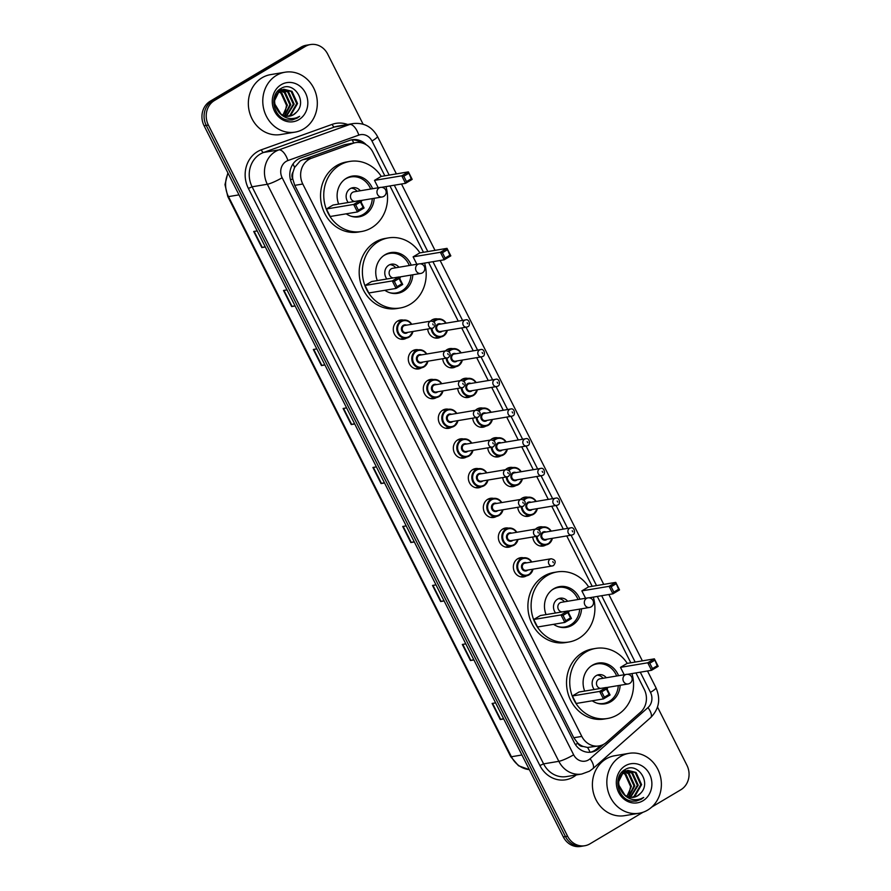 <?xml version="1.0" encoding="UTF-8"?>
<svg xmlns="http://www.w3.org/2000/svg" width="891" height="891" viewBox="0 0 891 891"><rect width="100%" height="100%" fill="white"/><g stroke="black" fill="none" stroke-linecap="round" stroke-linejoin="round"><path stroke-width="1.34" d="M430.431 321.172A9.723 8.698 -99.5 0 1 432.068 319.891A9.723 8.698 -99.5 0 1 434.797 318.889A9.723 8.698 -99.5 0 1 437.882 318.989M440.889 336.965A9.723 8.698 -99.5 0 1 440.733 337.054A9.723 8.698 -99.5 0 1 438.004 338.057A9.723 8.698 -99.5 0 1 427.713 329.013M445.444 350.887A9.723 8.698 -99.5 0 1 447.082 349.606A9.723 8.698 -99.5 0 1 449.81 348.604A9.723 8.698 -99.5 0 1 452.895 348.704M455.902 366.68A9.723 8.698 -99.5 0 1 455.746 366.769A9.723 8.698 -99.5 0 1 453.018 367.771A9.723 8.698 -99.5 0 1 442.716 358.728M460.447 380.591A9.723 8.698 -99.5 0 1 462.084 379.321A9.723 8.698 -99.5 0 1 464.812 378.319A9.723 8.698 -99.5 0 1 467.909 378.419M470.905 396.384A9.723 8.698 -99.5 0 1 470.76 396.484A9.723 8.698 -99.5 0 1 468.02 397.486A9.723 8.698 -99.5 0 1 457.729 388.443M475.46 410.305A9.723 8.698 -99.5 0 1 477.097 409.025A9.723 8.698 -99.5 0 1 479.826 408.022A9.723 8.698 -99.5 0 1 482.911 408.123M485.918 426.098A9.723 8.698 -99.5 0 1 485.762 426.188A9.723 8.698 -99.5 0 1 483.033 427.201A9.723 8.698 -99.5 0 1 472.742 418.157M490.462 440.02A9.723 8.698 -99.5 0 1 492.099 438.74A9.723 8.698 -99.5 0 1 494.839 437.737A9.723 8.698 -99.5 0 1 497.924 437.837M500.92 455.813A9.723 8.698 -99.5 0 1 500.775 455.902A9.723 8.698 -99.5 0 1 498.036 456.905A9.723 8.698 -99.5 0 1 487.745 447.861M505.475 469.735A9.723 8.698 -99.5 0 1 507.113 468.454A9.723 8.698 -99.5 0 1 509.841 467.452A9.723 8.698 -99.5 0 1 512.926 467.552M515.934 485.517A9.723 8.698 -99.5 0 1 515.778 485.617A9.723 8.698 -99.5 0 1 513.049 486.62A9.723 8.698 -99.5 0 1 502.758 477.576M520.478 499.439A9.723 8.698 -99.5 0 1 522.115 498.169A9.723 8.698 -99.5 0 1 524.855 497.156A9.723 8.698 -99.5 0 1 527.94 497.256M533.453 514.296A9.11 8.153 -99.5 0 1 530.902 515.243A9.723 8.698 -99.5 0 1 530.791 515.332A9.723 8.698 -99.5 0 1 528.051 516.335A9.723 8.698 -99.5 0 1 517.76 507.291M535.491 529.154A9.723 8.698 -99.5 0 1 537.128 527.873A9.723 8.698 -99.5 0 1 539.857 526.871A9.723 8.698 -99.5 0 1 542.942 526.971M545.949 544.947A9.723 8.698 -99.5 0 1 545.793 545.036A9.723 8.698 -99.5 0 1 543.065 546.049A9.723 8.698 -99.5 0 1 532.773 537.006M421.51 367.816A9.723 8.698 -99.5 0 1 421.354 367.916A9.723 8.698 -99.5 0 1 418.625 368.919A9.723 8.698 -99.5 0 1 408.824 362.347A9.723 8.698 -99.5 0 1 412.678 350.753A9.723 8.698 -99.5 0 1 415.418 349.74A9.723 8.698 -99.5 0 1 418.503 349.84M436.512 397.531A9.723 8.698 -99.5 0 1 436.356 397.62A9.723 8.698 -99.5 0 1 433.627 398.633A9.723 8.698 -99.5 0 1 423.838 392.051A9.723 8.698 -99.5 0 1 427.691 380.457A9.723 8.698 -99.5 0 1 430.42 379.455A9.723 8.698 -99.5 0 1 433.505 379.555M451.525 427.246A9.723 8.698 -99.5 0 1 451.369 427.335A9.723 8.698 -99.5 0 1 448.641 428.337A9.723 8.698 -99.5 0 1 438.84 421.766A9.723 8.698 -99.5 0 1 442.704 410.172A9.723 8.698 -99.5 0 1 445.433 409.169A9.723 8.698 -99.5 0 1 448.518 409.27M466.528 456.949A9.723 8.698 -99.5 0 1 466.383 457.05A9.723 8.698 -99.5 0 1 463.643 458.052A9.723 8.698 -99.5 0 1 453.853 451.481A9.723 8.698 -99.5 0 1 457.707 439.887A9.723 8.698 -99.5 0 1 460.435 438.884A9.723 8.698 -99.5 0 1 463.532 438.985M406.496 338.101A9.723 8.698 -99.5 0 1 406.341 338.201A9.723 8.698 -99.5 0 1 403.612 339.204A9.723 8.698 -99.5 0 1 393.822 332.633A9.723 8.698 -99.5 0 1 397.676 321.038A9.723 8.698 -99.5 0 1 400.404 320.036A9.723 8.698 -99.5 0 1 403.489 320.136M481.541 486.664A9.723 8.698 -99.5 0 1 481.385 486.764A9.723 8.698 -99.5 0 1 478.656 487.767A9.723 8.698 -99.5 0 1 468.855 481.196A9.723 8.698 -99.5 0 1 472.72 469.602A9.723 8.698 -99.5 0 1 475.449 468.588A9.723 8.698 -99.5 0 1 478.534 468.688M496.543 516.379A9.723 8.698 -99.5 0 1 496.398 516.468A9.723 8.698 -99.5 0 1 493.659 517.471A9.723 8.698 -99.5 0 1 483.869 510.899A9.723 8.698 -99.5 0 1 487.722 499.305A9.723 8.698 -99.5 0 1 490.462 498.303A9.723 8.698 -99.5 0 1 493.547 498.403M511.557 546.094A9.723 8.698 -99.5 0 1 511.401 546.183A9.723 8.698 -99.5 0 1 508.672 547.185A9.723 8.698 -99.5 0 1 498.882 540.614A9.723 8.698 -99.5 0 1 502.736 529.02A9.723 8.698 -99.5 0 1 505.464 528.018A9.723 8.698 -99.5 0 1 508.549 528.118M526.57 575.798A9.723 8.698 -99.5 0 1 526.414 575.898A9.723 8.698 -99.5 0 1 523.685 576.9A9.723 8.698 -99.5 0 1 513.884 570.329A9.723 8.698 -99.5 0 1 517.738 558.735A9.723 8.698 -99.5 0 1 520.478 557.733A9.723 8.698 -99.5 0 1 523.563 557.833M384.834 175.817L372.884 152.149A18.221 16.305 80.5 0 0 355.676 142.627L344.461 144.743L302.762 159.712L300.222 160.926L294.587 167.486L293.05 172.074A6.07 5.435 80.5 0 0 292.649 178.735A18.221 2.673 153.2 0 1 290.511 179.971M355.676 142.627A18.221 16.305 80.5 0 0 353.148 143.284L311.449 158.253A18.221 16.305 80.5 0 0 308.865 159.478A18.221 16.305 80.5 0 0 302.784 184.014L581.812 736.412A18.221 16.305 80.5 0 0 599.019 745.934A18.221 16.305 80.5 0 0 606.493 742.337L640.54 712.232A18.221 16.305 80.5 0 0 644.271 689.411L635.94 672.917M583.193 746.458A18.221 16.305 -99.5 0 1 577.658 742.96L577.802 743.239A6.07 5.435 80.5 0 0 583.193 746.458L587.548 747.46L599.019 745.934M292.649 178.735L292.794 179.024A18.221 16.305 -99.5 0 1 293.05 172.074M292.794 179.024L294.754 185.361L573.782 737.748L577.658 742.96M630.828 662.793L597.304 596.435M592.192 586.311L566.743 535.925M563.301 529.109L551.741 506.211M548.299 499.405L536.727 476.507M533.286 469.691L521.725 446.792M518.272 439.976L506.712 417.077M503.27 410.261L491.698 387.362M488.257 380.557L476.696 357.659M473.255 350.842L461.683 327.944M458.241 321.128L428.582 262.411M423.47 252.298L389.957 185.941M366.234 144.787A18.221 16.305 80.5 0 0 352.145 139.731A18.221 16.305 80.5 0 0 349.617 140.399L300.623 157.985A18.221 16.305 80.5 0 0 298.04 159.211A18.221 16.305 80.5 0 0 291.958 183.746L574.25 742.582A18.221 16.305 80.5 0 0 591.457 752.104A18.221 16.305 80.5 0 0 598.919 748.518L603.664 744.319M643.057 812.236L589.931 843.855A18.221 16.305 -99.5 0 1 584.808 845.737A18.221 16.305 -99.5 0 1 567.6 836.215L208.371 125.052A18.221 16.305 -99.5 0 1 214.453 100.516L305.346 46.432A18.221 16.305 -99.5 0 1 310.469 44.55A18.221 16.305 -99.5 0 1 327.676 54.073L363.105 124.205M657.513 707.053L686.905 765.224A18.221 16.305 -99.5 0 1 680.824 789.771L651.778 807.057M584.808 845.737L580.531 846.45A18.221 16.305 -99.5 0 1 563.324 836.927L204.095 125.776A18.221 16.305 -99.5 0 1 210.176 101.229L301.069 47.145L303.207 46.789A18.221 16.305 -99.5 0 1 308.331 44.906A18.221 16.305 -99.5 0 0 303.207 46.789L212.314 100.872L303.207 46.789L305.346 46.432M204.095 125.776L206.233 125.408A18.221 16.305 -99.5 0 1 212.314 100.872A18.221 16.305 -99.5 0 0 206.233 125.408L565.462 836.571L206.233 125.408L208.371 125.052M582.669 846.094A18.221 16.305 -99.5 0 1 565.462 836.571A18.221 16.305 -99.5 0 0 582.669 846.094M600.467 745.611L596.781 748.874A18.221 16.305 -99.5 0 1 590.377 752.249M351.087 139.954A18.221 16.305 -99.5 0 1 361.378 142.794M503.582 718.647L500.675 719.438A4.856 0.713 153.2 0 1 500.241 719.527L503.727 718.948M495.608 702.854L492.122 703.445L500.241 719.527M473.778 659.663L470.871 660.443A4.856 0.713 153.2 0 1 470.448 660.532L473.934 659.953M465.804 643.859L462.318 644.449L470.448 660.532M443.985 600.668L441.078 601.447A4.856 0.713 153.2 0 1 440.644 601.536L444.13 600.957M436 584.864L432.514 585.454L440.644 601.536M414.181 541.672L411.274 542.452A4.856 0.713 153.2 0 1 410.84 542.541L414.326 541.962M406.207 525.879L402.721 526.458L410.84 542.541M265.184 246.696L262.266 247.475A4.856 0.713 153.2 0 1 261.843 247.575L265.329 246.985M257.198 230.903L253.712 231.482L261.843 247.575M294.977 305.691L292.07 306.471A4.856 0.713 153.2 0 1 291.647 306.571L295.133 305.981M287.002 289.898L283.516 290.477L291.647 306.571M324.781 364.686L321.874 365.466A4.856 0.713 153.2 0 1 321.439 365.566L324.925 364.976M316.806 348.893L313.32 349.472L321.439 365.566M354.585 423.682L351.678 424.461A4.856 0.713 153.2 0 1 351.243 424.561L354.729 423.971M346.599 407.889L343.113 408.468L351.243 424.561M384.377 482.677L381.471 483.457A4.856 0.713 153.2 0 1 381.047 483.557L384.533 482.967M376.403 466.884L372.917 467.463L381.047 483.557M301.069 47.145A18.221 16.305 -99.5 0 1 306.192 45.263L310.469 44.55M303.586 128.983A30.372 27.175 -99.5 0 1 295.055 132.124A30.372 27.175 -99.5 0 1 264.449 111.587A30.372 27.175 -99.5 0 1 276.5 75.356A30.372 27.175 -99.5 0 1 285.042 72.216A30.372 27.175 -99.5 0 1 315.648 92.753A30.372 27.175 -99.5 0 1 303.586 128.983M295.055 132.124L280.62 134.541A30.372 27.175 -99.5 0 1 250.015 113.992A30.372 27.175 -99.5 0 1 262.065 77.762A30.372 27.175 -99.5 0 1 270.597 74.621L285.042 72.216M287.782 116.309L289.931 115.34L296.703 103.668L291.145 91.45L283.494 89.356M288.205 116.298L290.778 115.195L297.549 103.523L291.992 91.305L283.917 89.267L279.384 90.804L273.737 102.287L281.433 114.906M283.917 89.267L280.231 90.659C273.225 96.707 272.802 103.913 278.95 112.277A13.733 12.285 -99.5 0 0 289.631 116.164A13.733 12.285 -99.5 0 0 293.495 114.739A13.733 12.285 -99.5 0 0 296.525 112.143C307.807 101.307 293.262 80.535 281.233 88.387C268.336 94.513 273.348 118.581 287.826 120.029L292.159 119.973L297.193 118.113L299.632 116.32L296.748 117.701C289.82 119.862 283.895 118.046 278.95 112.277M286.056 116.164L293.306 104.236L287.748 92.007L281.834 89.857M281.389 89.846L280.097 89.913M281.801 89.713L278.66 90.203M286.49 116.231L294.164 104.091L288.595 91.873L282.235 89.701M280.52 89.835L278.415 90.425L279.763 90.581M284.274 115.741L289.92 104.804L284.352 92.575L280.219 90.67M284.719 115.875L290.767 104.659L285.209 92.441L280.609 90.437M280.164 90.37L278.85 90.269M278.66 91.84L280.966 93.143L286.523 105.361L285.577 110.05A13.733 12.285 -99.5 0 1 282.581 115.028M278.192 91.65L277.48 91.405M282.904 115.195L287.37 105.227L281.812 93.009L279.05 91.506M278.582 91.35L277.747 91.116M289.464 116.186L293.328 114.772L296.525 112.143M281.211 84.678A19.802 17.72 -99.5 0 1 305.479 92.987A19.802 17.72 -99.5 0 1 298.875 119.65A19.802 17.72 -99.5 0 1 274.606 111.353A19.802 17.72 -99.5 0 1 281.211 84.678M292.036 119.995L299.632 116.32M385.959 186.609A35.54 31.798 -99.5 0 1 371.502 227.84A35.54 31.798 -99.5 0 1 361.512 231.515A35.54 31.798 -99.5 0 1 325.705 207.48A35.54 31.798 -99.5 0 1 339.805 165.091A35.54 31.798 -99.5 0 1 349.795 161.427A35.54 31.798 -99.5 0 1 381.281 176.407M361.512 231.515L358.305 232.061A35.54 31.798 -99.5 0 1 322.497 208.026A35.54 31.798 -99.5 0 1 336.598 165.637A35.54 31.798 -99.5 0 1 346.588 161.962L349.795 161.427M338.691 204.106A20.649 18.488 -99.5 0 1 346.443 178.233A20.649 18.488 -99.5 0 1 352.246 176.106A20.649 18.488 -99.5 0 1 372.572 188.714M374.175 198.303A20.649 18.488 -99.5 0 1 364.865 214.709A20.649 18.488 -99.5 0 1 359.062 216.836A20.649 18.488 -99.5 0 1 346.231 213.818M355.687 204.863L358.394 210.22L363.127 207.403L360.421 202.045L355.687 204.863L353.66 204.44L360.287 200.497L333.022 205.053L326.396 208.995L330.182 216.502L357.458 211.947L353.66 204.44L326.396 208.995M408.512 173.422L403.779 176.24L406.496 181.608L411.23 178.79L408.39 171.874L412.177 179.381L405.55 183.334L401.763 175.817L408.39 171.874L381.125 176.44L374.487 180.383L378.23 187.767M360.421 202.045L360.287 200.497L364.085 208.004L357.458 211.947L358.394 210.22M403.779 176.24L401.763 175.817L374.487 180.383M406.496 181.608L405.55 183.334L381.615 187.333M411.23 178.79L412.177 179.381M363.127 207.403L364.085 208.004M372.282 198.615A20.047 17.943 -99.5 0 1 363.261 214.397A20.047 17.943 -99.5 0 1 357.625 216.468A20.047 17.943 -99.5 0 1 350.854 216.157M344.706 179.414A20.047 17.943 -99.5 0 1 345.374 178.991A20.047 17.943 -99.5 0 1 351.009 176.919A20.047 17.943 -99.5 0 1 370.678 189.037M361.089 202.068A9.11 8.153 80.5 0 0 361.924 200.352M360.32 190.763A9.11 8.153 80.5 0 0 352.814 187.711A9.11 8.153 80.5 0 0 350.252 188.647A9.11 8.153 80.5 0 0 348.225 202.513M380.513 187.388A4.856 4.344 80.5 0 0 377.528 194.438A4.856 4.344 80.5 0 0 382.116 196.978A4.856 4.856 0 0 0 385.658 189.995A4.856 4.856 0 0 0 380.513 187.388L354.05 191.81A4.856 4.344 80.5 0 0 354.663 201.433M357.113 191.298A9.11 8.153 80.5 0 0 351.243 188.157M647.646 810.108A30.372 27.175 -99.5 0 1 639.114 813.249A30.372 27.175 -99.5 0 1 608.508 792.7A30.372 27.175 -99.5 0 1 620.559 756.47A30.372 27.175 -99.5 0 1 629.102 753.329A30.372 27.175 -99.5 0 1 659.708 773.878A30.372 27.175 -99.5 0 1 647.646 810.108M639.114 813.249L624.68 815.655A30.372 27.175 -99.5 0 1 594.074 795.117A30.372 27.175 -99.5 0 1 606.125 758.887A30.372 27.175 -99.5 0 1 614.656 755.746L629.102 753.329M631.842 797.434L633.991 796.454L640.763 784.782L635.205 772.564L627.554 770.47M632.265 797.423L634.837 796.32L641.609 784.648L636.051 772.43L627.977 770.392L623.444 771.929L617.797 783.412L625.493 796.019M627.977 770.392L624.29 771.784C617.285 777.832 616.862 785.038 623.009 793.402A13.733 12.285 -99.5 0 0 633.69 797.278A13.733 12.285 -99.5 0 0 637.555 795.863A13.733 12.285 -99.5 0 0 640.584 793.268C651.867 782.421 637.321 761.66 625.293 769.501C612.395 775.638 617.407 799.695 631.886 801.154L636.219 801.087L641.253 799.238L643.692 797.445L640.807 798.826C633.88 800.987 627.955 799.171 623.009 793.402M630.115 797.289L637.366 785.35L631.808 773.132L625.894 770.982M625.449 770.96L624.157 771.038M625.861 770.826L622.72 771.328M630.55 797.356L638.223 785.216L632.655 772.998L626.295 770.826M624.58 770.96L622.475 771.55L623.823 771.695M628.333 796.855L633.98 785.918L628.411 773.7L624.279 771.795M628.779 797L634.826 785.784L629.269 773.555L624.669 771.561M624.223 771.483L622.909 771.394M622.72 772.965L625.025 774.268L630.583 786.486L629.636 791.175A13.733 12.285 -99.5 0 1 626.64 796.153M622.252 772.775L621.539 772.53M626.963 796.309L631.429 786.341L625.872 774.123L623.099 772.631M622.642 772.475L621.807 772.23M633.523 797.311L637.388 795.886L640.584 793.268M625.27 765.803A19.802 17.72 -99.5 0 1 649.539 774.101A19.802 17.72 -99.5 0 1 642.934 800.775A19.802 17.72 -99.5 0 1 618.666 792.478A19.802 17.72 -99.5 0 1 625.27 765.803M636.096 801.109L643.692 797.445M424.595 263.079A35.54 31.798 -99.5 0 1 410.138 304.321A35.54 31.798 -99.5 0 1 400.148 307.996A35.54 31.798 -99.5 0 1 364.341 283.962A35.54 31.798 -99.5 0 1 378.441 241.572A35.54 31.798 -99.5 0 1 388.431 237.897A35.54 31.798 -99.5 0 1 419.917 252.888M400.148 307.996L396.94 308.531A35.54 31.798 -99.5 0 1 361.133 284.496A35.54 31.798 -99.5 0 1 375.234 242.107A35.54 31.798 -99.5 0 1 385.224 238.443L388.431 237.897M377.327 280.587A20.649 18.488 -99.5 0 1 385.079 254.715A20.649 18.488 -99.5 0 1 390.882 252.576A20.649 18.488 -99.5 0 1 411.208 265.195M412.8 274.784A20.649 18.488 -99.5 0 1 403.5 291.179A20.649 18.488 -99.5 0 1 397.687 293.317A20.649 18.488 -99.5 0 1 384.867 290.299M394.312 281.333L397.03 286.702L401.763 283.884L399.057 278.527L394.312 281.333L392.296 280.921L398.923 276.978L371.658 281.534L365.032 285.476L368.818 292.983L396.083 288.428L392.296 280.921L365.032 285.476M447.148 249.903L442.415 252.721L445.121 258.078L449.855 255.272L447.015 248.355L450.813 255.862L444.186 259.804L440.388 252.298L447.015 248.355L419.75 252.91L413.123 256.853L416.854 264.248M399.057 278.527L398.923 276.978L402.71 284.485L396.083 288.428L397.03 286.702M442.415 252.721L440.388 252.298L413.123 256.853M445.121 258.078L444.186 259.804L420.251 263.814M449.855 255.272L450.813 255.862M401.763 283.884L402.71 284.485M410.918 275.096A20.047 17.943 -99.5 0 1 401.886 290.867A20.047 17.943 -99.5 0 1 396.25 292.939A20.047 17.943 -99.5 0 1 389.478 292.638M383.342 255.895A20.047 17.943 -99.5 0 1 384.01 255.472A20.047 17.943 -99.5 0 1 389.645 253.4A20.047 17.943 -99.5 0 1 409.314 265.507M399.714 278.549A9.11 8.153 80.5 0 0 400.549 276.834M398.956 267.244A9.11 8.153 80.5 0 0 391.45 264.181A9.11 8.153 80.5 0 0 388.888 265.128A9.11 8.153 80.5 0 0 386.861 278.994M419.149 263.87A4.856 4.344 80.5 0 0 416.164 270.909A4.856 4.344 80.5 0 0 420.752 273.448A4.856 4.856 0 0 0 424.283 266.465A4.856 4.856 0 0 0 419.149 263.87L392.686 268.291A4.856 4.344 80.5 0 0 393.299 277.914M395.749 267.779A9.11 8.153 80.5 0 0 389.868 264.638M593.317 597.104A35.54 31.798 -99.5 0 1 578.86 638.346A35.54 31.798 -99.5 0 1 568.87 642.021A35.54 31.798 -99.5 0 1 533.063 617.986A35.54 31.798 -99.5 0 1 547.163 575.597A35.54 31.798 -99.5 0 1 557.153 571.922A35.54 31.798 -99.5 0 1 588.639 586.902M568.87 642.021L565.662 642.556A35.54 31.798 -99.5 0 1 529.855 618.521A35.54 31.798 -99.5 0 1 543.956 576.132A35.54 31.798 -99.5 0 1 553.946 572.456L557.153 571.922M546.049 614.601A20.649 18.488 -99.5 0 1 553.801 588.728A20.649 18.488 -99.5 0 1 559.604 586.601A20.649 18.488 -99.5 0 1 579.93 599.209M581.533 608.798A20.649 18.488 -99.5 0 1 572.222 625.204A20.649 18.488 -99.5 0 1 566.42 627.342A20.649 18.488 -99.5 0 1 553.589 624.324M563.045 615.358L565.752 620.715L570.485 617.897L567.779 612.54L563.045 615.358L561.018 614.935L567.645 610.992L540.38 615.547L533.754 619.49L537.54 627.008L564.816 622.441L561.018 614.935L533.754 619.49M615.87 583.917L611.137 586.735L613.854 592.103L618.588 589.285L615.748 582.369L619.535 589.887L612.908 593.829L609.121 586.323L615.748 582.369L588.472 586.935L581.845 590.878L585.587 598.262M567.779 612.54L567.645 610.992L571.443 618.499L564.816 622.441L565.752 620.715M611.137 586.735L609.121 586.323L581.845 590.878M613.854 592.103L612.908 593.829L588.973 597.828M618.588 589.285L619.535 589.887M570.485 617.897L571.443 618.499M579.64 609.11A20.047 17.943 -99.5 0 1 570.619 624.892A20.047 17.943 -99.5 0 1 564.983 626.963A20.047 17.943 -99.5 0 1 558.212 626.651M552.064 589.909A20.047 17.943 -99.5 0 1 552.732 589.497A20.047 17.943 -99.5 0 1 558.367 587.425A20.047 17.943 -99.5 0 1 578.036 599.532M568.436 612.562A9.11 8.153 80.5 0 0 569.282 610.847M567.678 601.258A9.11 8.153 80.5 0 0 560.172 598.206A9.11 8.153 80.5 0 0 557.61 599.142A9.11 8.153 80.5 0 0 555.583 613.008M587.871 597.883A4.856 4.344 80.5 0 0 584.886 604.933A4.856 4.344 80.5 0 0 589.474 607.473A4.856 4.856 0 0 0 593.016 600.489A4.856 4.856 0 0 0 587.871 597.883L561.408 602.305A4.856 4.344 80.5 0 0 562.021 611.928M564.471 601.793A9.11 8.153 80.5 0 0 558.601 598.652M631.953 673.585A35.54 31.798 -99.5 0 1 617.496 714.816A35.54 31.798 -99.5 0 1 607.506 718.491A35.54 31.798 -99.5 0 1 571.688 694.457A35.54 31.798 -99.5 0 1 585.799 652.067A35.54 31.798 -99.5 0 1 595.778 648.403A35.54 31.798 -99.5 0 1 627.275 663.383M607.506 718.491L604.298 719.026A35.54 31.798 -99.5 0 1 568.48 695.002A35.54 31.798 -99.5 0 1 582.591 652.613A35.54 31.798 -99.5 0 1 592.571 648.938L595.778 648.403M584.674 691.082A20.649 18.488 -99.5 0 1 592.437 665.209A20.649 18.488 -99.5 0 1 598.24 663.071A20.649 18.488 -99.5 0 1 618.554 675.69M620.158 685.279A20.649 18.488 -99.5 0 1 610.858 701.685A20.649 18.488 -99.5 0 1 605.045 703.812A20.649 18.488 -99.5 0 1 592.225 700.794M601.67 691.839L604.388 697.196L609.121 694.379L606.403 689.021L601.67 691.839L599.654 691.416L606.281 687.473L579.016 692.029L572.378 695.971L576.176 703.478L603.441 698.923L599.654 691.416L572.378 695.971M654.506 660.398L649.773 663.216L652.479 668.584L657.213 665.766L654.373 658.85L658.171 666.357L651.544 670.299L647.746 662.793L654.373 658.85L627.108 663.416L620.481 667.359L624.212 674.743M606.403 689.021L606.281 687.473L610.068 694.98L603.441 698.923L604.388 697.196M649.773 663.216L647.746 662.793L620.481 667.359M652.479 668.584L651.544 670.299L627.609 674.309M657.213 665.766L658.171 666.357M609.121 694.379L610.068 694.98M618.276 685.591A20.047 17.943 -99.5 0 1 609.244 701.373A20.047 17.943 -99.5 0 1 603.608 703.445A20.047 17.943 -99.5 0 1 596.836 703.133M590.7 666.39A20.047 17.943 -99.5 0 1 591.368 665.967A20.047 17.943 -99.5 0 1 597.003 663.895A20.047 17.943 -99.5 0 1 616.672 676.002M607.072 689.044A9.11 8.153 80.5 0 0 607.907 687.329M606.303 677.739A9.11 8.153 80.5 0 0 598.808 674.687A9.11 8.153 80.5 0 0 596.246 675.623A9.11 8.153 80.5 0 0 594.219 689.489M626.507 674.364A4.856 4.344 80.5 0 0 623.522 681.415A4.856 4.344 80.5 0 0 628.11 683.954A4.856 4.856 0 0 0 631.641 676.971A4.856 4.856 0 0 0 626.507 674.364L600.044 678.786A4.856 4.344 80.5 0 0 600.657 688.409M603.096 678.274A9.11 8.153 80.5 0 0 597.226 675.133M302.762 159.712L311.449 158.253M590.065 752.271A18.221 7.095 -131.5 0 0 587.548 747.46M353.783 142.939A18.221 8.03 -109.7 0 0 352.112 139.898M294.587 167.486A18.221 8.03 -109.7 0 0 292.994 163.989M577.802 743.239A18.221 2.673 153.2 0 1 575.43 744.609M294.754 185.361L302.784 184.014M344.461 144.743L353.148 143.284M573.782 737.748L581.812 736.412M389.178 175.093L371.97 141.012A12.151 10.87 80.5 0 0 358.806 135.109L287.927 160.547A12.151 10.87 80.5 0 0 286.2 161.371A12.151 10.87 80.5 0 0 282.146 177.732L573.648 754.8A12.151 10.87 80.5 0 0 588.539 759.9A12.151 10.87 80.5 0 0 590.098 758.753L647.991 707.588A12.151 10.87 80.5 0 0 650.475 692.363L640.284 672.193M573.648 754.8A12.151 1.782 -26.8 0 1 558.835 761.326L267.333 184.259A24.302 21.74 -99.5 0 1 275.43 151.537A24.302 21.74 -99.5 0 1 278.883 149.9L263.647 152.45A24.302 21.74 80.5 0 0 260.194 154.087A24.302 21.74 80.5 0 0 252.097 186.798L543.599 763.877A24.302 21.74 80.5 0 0 566.542 776.573L581.778 774.034A24.302 21.74 -99.5 0 1 558.835 761.326L543.599 763.877L539.89 765.514L248.389 188.435L252.097 186.798L267.333 184.259A12.151 1.782 -26.8 0 0 282.146 177.732M581.778 774.034L589.408 771.227L592.793 768.755A12.151 4.733 -131.5 0 0 590.098 758.753M248.389 188.435A27.331 24.458 -99.5 0 1 257.499 151.626A27.331 24.458 -99.5 0 1 261.386 149.788L332.265 124.339A27.331 24.458 -99.5 0 1 347.624 124.495M576.254 774.947A27.331 24.458 -99.5 0 1 539.89 765.514M214.453 100.516L210.176 101.229M567.6 836.215L563.324 836.927M287.927 160.547A12.151 5.346 -109.7 0 0 278.883 149.9L349.762 124.462L334.526 127.001L263.647 152.45A3.041 1.337 70.3 0 1 261.386 149.788M358.806 135.109A12.151 5.346 -109.7 0 0 349.762 124.462A24.302 21.74 -99.5 0 1 353.148 123.571L337.912 126.121A24.302 21.74 80.5 0 0 334.526 127.001A3.041 1.337 70.3 0 1 332.265 124.339M635.172 662.069L601.648 595.711M596.536 585.587L571.086 535.201M567.645 528.385L556.073 505.487M552.632 498.67L541.071 475.783M537.629 468.967L526.058 446.068M522.616 439.252L511.044 416.353M507.603 409.537L496.042 386.638M492.6 379.822L481.029 356.935M477.587 350.118L466.026 327.22M462.585 320.404L432.926 261.687M427.814 251.563L394.29 185.217M592.793 768.755L650.686 717.578A12.151 4.733 -131.5 0 0 647.991 707.588M650.475 692.363A12.151 1.782 -26.8 0 0 655.976 687.785L647.49 670.979M371.97 141.012A12.151 1.782 -26.8 0 0 377.461 136.434C372.004 126.745 363.896 122.468 353.148 123.571M596.781 748.874L598.919 748.518M529.354 769.668L518.517 765.737L510.732 756.671A6.07 0.891 -26.8 0 0 511.423 756.749A24.302 21.74 80.5 0 0 529.332 769.624M228.107 173.299A24.302 21.74 80.5 0 0 228.475 196.621A6.07 0.891 153.2 0 1 227.795 196.543L224.977 184.604L227.884 172.854M239 194.862L228.475 196.621L511.423 756.749L521.937 754.989M381.471 483.457L373.362 467.385M351.678 424.461L343.558 408.39M321.874 365.466L313.755 349.395M292.07 306.471L283.951 290.399M262.266 247.475L254.158 231.404M411.274 542.452L403.155 526.381M441.078 601.447L432.959 585.376M470.871 660.443L462.763 644.371M500.675 719.438L492.556 703.367M412.923 331.485A9.11 8.153 -99.5 0 1 409.014 337.177A9.11 8.153 -99.5 0 1 406.452 338.112A9.11 8.153 -99.5 0 1 397.275 331.953A9.11 8.153 -99.5 0 1 400.883 321.083A9.11 8.153 -99.5 0 1 403.445 320.136A9.11 8.153 -99.5 0 1 411.72 324.302M411.397 324.357A8.509 7.607 80.5 0 0 401.429 321.573A8.509 7.607 80.5 0 0 398.589 333.022A8.509 7.607 80.5 0 0 409.014 336.586A8.509 7.607 80.5 0 0 412.6 331.541M407.755 332.354A4.255 3.809 -99.5 0 1 401.908 331.051A4.255 3.809 -99.5 0 1 406.552 325.159M431.077 321.061L404.882 325.438A3.642 3.263 80.5 0 0 402.409 330.171A3.642 3.263 80.5 0 0 406.084 332.633L432.28 328.256A3.642 3.263 -99.5 0 1 430.052 321.439A3.642 3.263 -99.5 0 1 431.077 321.061C435.443 322.007 436.245 324.246 433.505 327.799L432.28 328.256A3.642 3.263 -99.5 0 0 433.304 327.877M433.293 324.97L432.748 323.901L433.293 324.97M427.925 361.2A9.11 8.153 -99.5 0 1 424.027 366.88A9.11 8.153 -99.5 0 1 421.465 367.827A9.11 8.153 -99.5 0 1 412.277 361.668A9.11 8.153 -99.5 0 1 415.897 350.798A9.11 8.153 -99.5 0 1 418.458 349.851A9.11 8.153 -99.5 0 1 426.733 354.017M426.41 354.061A8.509 7.607 80.5 0 0 416.431 351.288A8.509 7.607 80.5 0 0 413.602 362.737A8.509 7.607 80.5 0 0 424.016 366.301A8.509 7.607 80.5 0 0 427.613 361.256M422.757 362.069A4.255 3.809 -99.5 0 1 416.91 360.766A4.255 3.809 -99.5 0 1 421.554 354.874M446.09 350.776L419.895 355.153A3.642 3.263 80.5 0 0 417.422 359.875A3.642 3.263 80.5 0 0 421.098 362.347L447.293 357.959A3.642 3.263 -99.5 0 1 446.09 350.776C450.445 351.711 451.258 353.961 448.518 357.514L447.293 357.959A3.642 3.263 -99.5 0 0 448.318 357.592M448.296 354.685L447.761 353.616L448.296 354.685M442.938 390.915A9.11 8.153 -99.5 0 1 439.029 396.595A9.11 8.153 -99.5 0 1 436.467 397.542A9.11 8.153 -99.5 0 1 427.29 391.372A9.11 8.153 -99.5 0 1 430.899 380.502A9.11 8.153 -99.5 0 1 433.46 379.566A9.11 8.153 -99.5 0 1 441.736 383.72M441.413 383.776A8.509 7.607 80.5 0 0 431.444 381.003A8.509 7.607 80.5 0 0 428.604 392.452A8.509 7.607 80.5 0 0 439.029 396.016A8.509 7.607 80.5 0 0 442.615 390.971M437.771 391.773A4.255 3.809 -99.5 0 1 431.923 390.481A4.255 3.809 -99.5 0 1 436.568 384.589M461.093 380.49L434.897 384.867A3.642 3.263 80.5 0 0 436.1 392.051L462.295 387.674A3.642 3.263 -99.5 0 1 461.093 380.49C465.458 381.426 466.271 383.676 463.52 387.229L462.295 387.674A3.642 3.263 -99.5 0 0 463.32 387.295M463.309 384.4L462.763 383.319L463.309 384.4M457.952 420.63A9.11 8.153 -99.5 0 1 454.042 426.31A9.11 8.153 -99.5 0 1 451.481 427.246A9.11 8.153 -99.5 0 1 442.292 421.087A9.11 8.153 -99.5 0 1 445.912 410.216A9.11 8.153 -99.5 0 1 448.474 409.281A9.11 8.153 -99.5 0 1 456.749 413.435M456.426 413.491A8.509 7.607 80.5 0 0 446.447 410.706A8.509 7.607 80.5 0 0 443.618 422.167A8.509 7.607 80.5 0 0 454.031 425.731A8.509 7.607 80.5 0 0 457.629 420.675M452.773 421.488A4.255 3.809 -99.5 0 1 446.926 420.184A4.255 3.809 -99.5 0 1 451.57 414.304M476.106 410.194L449.91 414.582A3.642 3.263 80.5 0 0 451.113 421.766L477.309 417.389A3.642 3.263 -99.5 0 1 475.081 410.573A3.642 3.263 -99.5 0 1 476.106 410.194C480.472 411.141 481.274 413.391 478.534 416.943L477.309 417.389A3.642 3.263 -99.5 0 0 478.333 417.01M478.311 414.103L477.776 413.034L478.311 414.103M472.954 450.334A9.11 8.153 -99.5 0 1 469.045 456.025A9.11 8.153 -99.5 0 1 466.483 456.96A9.11 8.153 -99.5 0 1 457.306 450.801A9.11 8.153 -99.5 0 1 460.914 439.931A9.11 8.153 -99.5 0 1 463.476 438.985A9.11 8.153 -99.5 0 1 471.751 443.15M471.428 443.206A8.509 7.607 80.5 0 0 461.46 440.421A8.509 7.607 80.5 0 0 458.62 451.871A8.509 7.607 80.5 0 0 469.045 455.435A8.509 7.607 80.5 0 0 472.631 450.389M467.786 451.202A4.255 3.809 -99.5 0 1 461.939 449.899A4.255 3.809 -99.5 0 1 466.583 444.008M491.119 439.909L464.913 444.286A3.642 3.263 80.5 0 0 466.116 451.481L492.322 447.104A3.642 3.263 -99.5 0 1 490.095 440.288A3.642 3.263 -99.5 0 1 491.119 439.909C495.474 440.856 496.287 443.094 493.536 446.647L492.322 447.104A3.642 3.263 -99.5 0 0 493.347 446.725M493.324 443.818L492.779 442.749L493.324 443.818M487.967 480.049A9.11 8.153 -99.5 0 1 484.058 485.729A9.11 8.153 -99.5 0 1 481.496 486.675A9.11 8.153 -99.5 0 1 472.308 480.516A9.11 8.153 -99.5 0 1 475.928 469.646A9.11 8.153 -99.5 0 1 478.489 468.699A9.11 8.153 -99.5 0 1 486.764 472.865M486.441 472.909A8.509 7.607 80.5 0 0 476.462 470.136A8.509 7.607 80.5 0 0 473.633 481.585A8.509 7.607 80.5 0 0 484.047 485.15A8.509 7.607 80.5 0 0 487.644 480.104M482.788 480.917A4.255 3.809 -99.5 0 1 476.941 479.614A4.255 3.809 -99.5 0 1 481.597 473.722M506.121 469.624L479.926 474.001A3.642 3.263 80.5 0 0 477.453 478.723A3.642 3.263 80.5 0 0 481.129 481.196L507.324 476.808A3.642 3.263 -99.5 0 1 506.121 469.624C510.487 470.559 511.289 472.809 508.549 476.362L507.324 476.808A3.642 3.263 -99.5 0 0 508.349 476.44M508.327 473.533L507.792 472.453L508.327 473.533M502.97 509.763A9.11 8.153 -99.5 0 1 499.06 515.443A9.11 8.153 -99.5 0 1 496.499 516.39A9.11 8.153 -99.5 0 1 487.321 510.22A9.11 8.153 -99.5 0 1 490.941 499.35A9.11 8.153 -99.5 0 1 493.503 498.414A9.11 8.153 -99.5 0 1 501.767 502.569M501.444 502.624A8.509 7.607 80.5 0 0 491.476 499.851A8.509 7.607 80.5 0 0 488.636 511.3A8.509 7.607 80.5 0 0 499.06 514.864A8.509 7.607 80.5 0 0 502.647 509.819M497.802 510.621A4.255 3.809 -99.5 0 1 491.955 509.329A4.255 3.809 -99.5 0 1 496.599 503.437M521.135 499.339L494.939 503.716A3.642 3.263 80.5 0 0 496.131 510.899L522.338 506.522A3.642 3.263 -99.5 0 1 521.135 499.339C525.49 500.274 526.303 502.524 523.552 506.077L522.338 506.522A3.642 3.263 -99.5 0 0 523.362 506.144M523.34 503.248L522.794 502.168L523.34 503.248M517.983 539.478A9.11 8.153 -99.5 0 1 514.074 545.158A9.11 8.153 -99.5 0 1 511.512 546.094A9.11 8.153 -99.5 0 1 502.335 539.935A9.11 8.153 -99.5 0 1 505.943 529.065A9.11 8.153 -99.5 0 1 508.505 528.129A9.11 8.153 -99.5 0 1 516.78 532.283M516.457 532.339A8.509 7.607 80.5 0 0 506.489 529.555A8.509 7.607 80.5 0 0 503.649 541.004A8.509 7.607 80.5 0 0 514.074 544.579A8.509 7.607 80.5 0 0 517.66 539.523M512.815 540.336A4.255 3.809 -99.5 0 1 506.968 539.033A4.255 3.809 -99.5 0 1 511.612 533.152M536.137 529.042L509.942 533.431A3.642 3.263 80.5 0 0 507.469 538.153A3.642 3.263 80.5 0 0 511.144 540.614L537.34 536.237A3.642 3.263 -99.5 0 1 536.137 529.042C540.503 529.989 541.305 532.239 538.565 535.792L537.34 536.237A3.642 3.263 -99.5 0 0 538.364 535.859M538.353 532.952L537.808 531.882L538.353 532.952M532.985 569.182A9.11 8.153 -99.5 0 1 529.087 574.862A9.11 8.153 -99.5 0 1 526.525 575.809A9.11 8.153 -99.5 0 1 517.337 569.65A9.11 8.153 -99.5 0 1 520.957 558.78A9.11 8.153 -99.5 0 1 523.518 557.833A9.11 8.153 -99.5 0 1 531.793 561.998M531.47 562.054A8.509 7.607 80.5 0 0 521.491 559.27A8.509 7.607 80.5 0 0 518.662 570.719A8.509 7.607 80.5 0 0 529.076 574.283A8.509 7.607 80.5 0 0 532.673 569.238M527.817 570.051A4.255 3.809 -99.5 0 1 521.97 568.748A4.255 3.809 -99.5 0 1 526.614 562.856M551.15 558.757L524.955 563.134A3.642 3.263 80.5 0 0 522.482 567.868A3.642 3.263 80.5 0 0 526.158 570.329L552.353 565.952A3.642 3.263 -99.5 0 1 550.126 559.136A3.642 3.263 -99.5 0 1 551.15 558.757C555.505 559.704 556.318 561.943 553.578 565.495L552.353 565.952A3.642 3.263 -99.5 0 0 553.378 565.573M553.356 562.667L552.821 561.597L553.356 562.667M447.315 330.349A9.11 8.153 -99.5 0 1 443.406 336.03A9.11 8.153 -99.5 0 1 440.845 336.965A9.11 8.153 -99.5 0 1 431.188 328.434M433.416 321.484A9.11 8.153 -99.5 0 1 435.276 319.936A9.11 8.153 -99.5 0 1 437.837 319A9.11 8.153 -99.5 0 1 446.113 323.155M445.79 323.21A8.509 7.607 80.5 0 0 435.822 320.426A8.509 7.607 80.5 0 0 434.04 321.929M432.001 328.3A8.509 7.607 80.5 0 0 443.406 335.45A8.509 7.607 80.5 0 0 446.992 330.405M442.148 331.207A4.255 3.809 -99.5 0 1 436.3 329.915A4.255 3.809 -99.5 0 1 440.945 324.023M439.274 324.302A3.642 3.263 80.5 0 0 440.477 331.485L466.672 327.108A3.642 3.263 -99.5 0 1 465.47 319.925L439.274 324.302M467.697 326.73A3.642 3.263 -99.5 0 1 466.672 327.108L467.898 326.663C470.559 326.117 469.724 318.388 465.47 319.925M467.14 322.754L467.686 323.823L467.14 322.754M462.329 360.053A9.11 8.153 -99.5 0 1 458.42 365.744A9.11 8.153 -99.5 0 1 455.858 366.68A9.11 8.153 -99.5 0 1 446.202 358.149M448.429 351.199A9.11 8.153 -99.5 0 1 450.289 349.651A9.11 8.153 -99.5 0 1 452.851 348.704A9.11 8.153 -99.5 0 1 461.126 352.869M460.803 352.925A8.509 7.607 80.5 0 0 450.824 350.141A8.509 7.607 80.5 0 0 449.042 351.633M447.004 358.015A8.509 7.607 80.5 0 0 458.408 365.154A8.509 7.607 80.5 0 0 462.006 360.109M457.15 360.922A4.255 3.809 -99.5 0 1 451.303 359.619A4.255 3.809 -99.5 0 1 455.947 353.738M454.287 354.017A3.642 3.263 80.5 0 0 451.815 358.739A3.642 3.263 80.5 0 0 455.49 361.2L481.686 356.823A3.642 3.263 -99.5 0 1 479.458 350.007A3.642 3.263 -99.5 0 1 480.483 349.628L454.287 354.017M482.71 356.445A3.642 3.263 -99.5 0 1 481.686 356.823L482.911 356.378C485.562 355.832 484.737 348.103 480.483 349.628M482.154 352.468L482.688 353.538L482.154 352.468M477.331 389.768A9.11 8.153 -99.5 0 1 473.422 395.448A9.11 8.153 -99.5 0 1 470.86 396.395A9.11 8.153 -99.5 0 1 461.204 387.863M463.431 380.903A9.11 8.153 -99.5 0 1 465.291 379.366A9.11 8.153 -99.5 0 1 467.853 378.419A9.11 8.153 -99.5 0 1 476.128 382.584M475.805 382.64A8.509 7.607 80.5 0 0 465.837 379.856A8.509 7.607 80.5 0 0 464.055 381.348M462.017 387.73A8.509 7.607 80.5 0 0 473.422 394.869A8.509 7.607 80.5 0 0 477.008 389.824M472.163 390.637A4.255 3.809 -99.5 0 1 466.316 389.334A4.255 3.809 -99.5 0 1 470.96 383.442M469.29 383.72A3.642 3.263 80.5 0 0 470.493 390.915L496.699 386.538A3.642 3.263 -99.5 0 1 494.472 379.722A3.642 3.263 -99.5 0 1 495.496 379.343L469.29 383.72M497.724 386.159A3.642 3.263 -99.5 0 1 496.699 386.538L497.913 386.081C500.575 385.547 499.74 377.817 495.496 379.343M497.156 382.183L497.701 383.253L497.156 382.183M492.344 419.483A9.11 8.153 -99.5 0 1 488.435 425.163A9.11 8.153 -99.5 0 1 485.873 426.11A9.11 8.153 -99.5 0 1 476.217 417.567M478.445 410.617A9.11 8.153 -99.5 0 1 480.305 409.069A9.11 8.153 -99.5 0 1 482.866 408.134A9.11 8.153 -99.5 0 1 491.141 412.288M490.818 412.344A8.509 7.607 80.5 0 0 480.839 409.57A8.509 7.607 80.5 0 0 479.057 411.063M477.019 417.434A8.509 7.607 80.5 0 0 488.424 424.584A8.509 7.607 80.5 0 0 492.021 419.538M487.165 420.352A4.255 3.809 -99.5 0 1 481.318 419.048A4.255 3.809 -99.5 0 1 485.974 413.157M484.303 413.435A3.642 3.263 80.5 0 0 481.831 418.157A3.642 3.263 80.5 0 0 485.506 420.63L511.701 416.242A3.642 3.263 -99.5 0 1 510.498 409.058L484.303 413.435M512.726 415.863A3.642 3.263 -99.5 0 1 511.701 416.242L512.926 415.796C515.577 415.251 514.753 407.532 510.498 409.058M512.169 411.887L512.704 412.967L512.169 411.887M503.437 454.878A9.11 8.153 -99.5 0 1 500.876 455.813A9.11 8.153 -99.5 0 1 491.231 447.282M493.458 440.332A9.11 8.153 -99.5 0 1 495.318 438.784A9.11 8.153 -99.5 0 1 497.88 437.849A9.11 8.153 -99.5 0 1 506.144 442.003M505.821 442.059A8.509 7.607 80.5 0 0 495.853 439.274A8.509 7.607 80.5 0 0 494.071 440.767M492.032 447.148A8.509 7.607 80.5 0 0 503.437 454.299A8.509 7.607 80.5 0 0 507.024 449.242M502.179 450.055A4.255 3.809 -99.5 0 1 496.332 448.763A4.255 3.809 -99.5 0 1 500.976 442.872M499.316 443.15A3.642 3.263 80.5 0 0 500.508 450.334L526.715 445.957A3.642 3.263 -99.5 0 1 524.487 439.14A3.642 3.263 -99.5 0 1 525.512 438.773L499.316 443.15M527.739 445.578A3.642 3.263 -99.5 0 1 526.715 445.957L527.929 445.511C530.591 444.965 529.766 437.236 525.512 438.773M527.171 441.602L527.717 442.671L527.171 441.602M507.347 449.198A9.11 8.153 -99.5 0 1 503.515 454.833M522.36 478.901A9.11 8.153 -99.5 0 1 518.451 484.593A9.11 8.153 -99.5 0 1 515.889 485.528A9.11 8.153 -99.5 0 1 506.233 476.997M508.46 470.047A9.11 8.153 -99.5 0 1 510.32 468.499A9.11 8.153 -99.5 0 1 512.882 467.552A9.11 8.153 -99.5 0 1 521.157 471.718M520.834 471.773A8.509 7.607 80.5 0 0 510.866 468.989A8.509 7.607 80.5 0 0 509.073 470.481M507.046 476.863A8.509 7.607 80.5 0 0 518.451 484.002A8.509 7.607 80.5 0 0 522.037 478.957M517.192 479.77A4.255 3.809 -99.5 0 1 511.345 478.467A4.255 3.809 -99.5 0 1 515.989 472.575M514.319 472.865A3.642 3.263 80.5 0 0 511.846 477.587A3.642 3.263 80.5 0 0 515.521 480.049L541.717 475.671A3.642 3.263 -99.5 0 1 539.489 468.855A3.642 3.263 -99.5 0 1 540.514 468.477L514.319 472.865M542.742 475.293A3.642 3.263 -99.5 0 1 541.717 475.671L542.942 475.226C545.593 474.68 544.769 466.951 540.514 468.477M542.185 471.317L542.73 472.386L542.185 471.317M537.429 508.605L533.497 514.285L530.902 515.243A9.11 8.153 -99.5 0 1 521.246 506.712M523.474 499.751A9.11 8.153 -99.5 0 1 525.334 498.214A9.11 8.153 -99.5 0 1 527.895 497.267A9.11 8.153 -99.5 0 1 536.17 501.433M535.847 501.477A8.509 7.607 80.5 0 0 525.868 498.704A8.509 7.607 80.5 0 0 524.086 500.196M522.048 506.567A8.509 7.607 80.5 0 0 533.453 513.717A8.509 7.607 80.5 0 0 537.05 508.672M532.194 509.485A4.255 3.809 -99.5 0 1 526.347 508.182A4.255 3.809 -99.5 0 1 530.991 502.29M529.332 502.569A3.642 3.263 80.5 0 0 526.859 507.291A3.642 3.263 80.5 0 0 530.535 509.763L556.73 505.386A3.642 3.263 -99.5 0 1 554.503 498.57A3.642 3.263 -99.5 0 1 555.527 498.192L529.332 502.569M557.755 505.008A3.642 3.263 -99.5 0 1 556.73 505.386L557.955 504.93C560.606 504.395 559.782 496.666 555.527 498.192M557.198 501.032L557.733 502.101L557.198 501.032M537.362 508.616A9.11 8.153 -99.5 0 1 533.531 514.252M548.466 544.011A9.11 8.153 -99.5 0 1 545.905 544.958A9.11 8.153 -99.5 0 1 536.248 536.415M538.476 529.466A9.11 8.153 -99.5 0 1 540.336 527.918A9.11 8.153 -99.5 0 1 542.897 526.982A9.11 8.153 -99.5 0 1 551.173 531.136M550.85 531.192A8.509 7.607 80.5 0 0 540.882 528.419A8.509 7.607 80.5 0 0 539.1 529.911M537.061 536.282A8.509 7.607 80.5 0 0 548.466 543.432A8.509 7.607 80.5 0 0 552.052 538.387M547.208 539.189A4.255 3.809 -99.5 0 1 541.36 537.897A4.255 3.809 -99.5 0 1 546.005 532.005M544.334 532.283A3.642 3.263 80.5 0 0 545.537 539.467L571.732 535.09A3.642 3.263 -99.5 0 1 570.53 527.906L544.334 532.283M572.757 534.711A3.642 3.263 -99.5 0 1 571.732 535.09L572.958 534.645C575.619 534.099 574.784 526.369 570.53 527.906M572.2 530.735L572.746 531.816L572.2 530.735M552.375 538.331A9.11 8.153 -99.5 0 1 548.544 543.967M650.686 717.578C659.095 708.991 660.855 699.056 655.976 687.785M642.366 660.855L608.854 594.509M603.742 584.385L440.132 260.484M435.02 250.36L401.496 184.003M396.384 173.89L377.461 136.434M510.732 756.671L227.795 196.543M357.625 216.468L354.573 216.981M351.009 176.919L347.958 177.432M360.354 200.609L382.116 196.978M396.25 292.939L393.198 293.451M389.645 253.4L386.594 253.913M398.979 277.09L420.752 273.448M564.983 626.963L561.931 627.476M558.367 587.425L555.316 587.926M567.701 611.115L589.474 607.473M603.608 703.445L600.556 703.946M597.003 663.895L593.952 664.408M606.337 687.585L628.11 683.954M397.52 321.128L403.445 320.136L408.29 320.949L411.776 324.291M412.978 331.474L409.058 337.154L400.527 339.103M412.533 350.842L418.458 349.851L423.303 350.664L426.789 354.005M427.992 361.189L424.06 366.869L415.529 368.818M427.535 380.557L433.46 379.566L438.316 380.368L441.791 383.709M442.994 390.904L439.074 396.584L430.542 398.533M442.549 410.272L448.474 409.281L453.319 410.083L456.805 413.424M458.007 420.619L454.076 426.288L445.556 428.237M457.551 439.976L463.476 438.985L468.332 439.798L471.807 443.139M473.01 450.323L469.089 456.003L460.558 457.952M472.564 469.691L478.489 468.699L483.334 469.512L486.82 472.854M488.023 480.037L484.091 485.718L475.571 487.667M487.577 499.405L493.503 498.414L498.347 499.216L501.833 502.557M503.036 509.752L499.105 515.432L490.573 517.381M502.58 529.109L508.505 528.129L513.35 528.931L516.836 532.272M518.039 539.467L514.118 545.136L505.587 547.085M517.593 558.824L523.518 557.833L528.363 558.646L531.849 561.987M533.052 569.171L529.12 574.851L520.589 576.8M434.919 337.956L443.451 336.018L447.371 330.338M446.168 323.143L442.716 319.824L437.837 319L431.912 319.992M449.933 367.671L458.453 365.722L462.384 360.053M461.182 352.858L457.729 349.528L452.851 348.704L446.926 349.695M464.935 397.386L473.466 395.437L477.387 389.757M476.184 382.573L472.731 379.243L467.853 378.419L461.928 379.41M479.948 427.101L488.468 425.152L492.4 419.472M491.197 412.288L487.745 408.958L482.866 408.134L476.941 409.125M494.95 456.805L503.482 454.867L507.402 449.187M506.211 441.992L502.747 438.673L497.88 437.849L491.955 438.84M509.964 486.519L518.484 484.57L522.416 478.901M521.213 471.707L517.76 468.376L512.882 467.552L506.957 468.543M530.902 515.243L524.966 516.234M536.226 501.421L532.762 498.091L527.895 497.267L521.97 498.258M539.979 545.949L548.511 544L552.431 538.32M551.228 531.125L547.776 527.806L542.897 526.982L536.972 527.973"/></g></svg>
